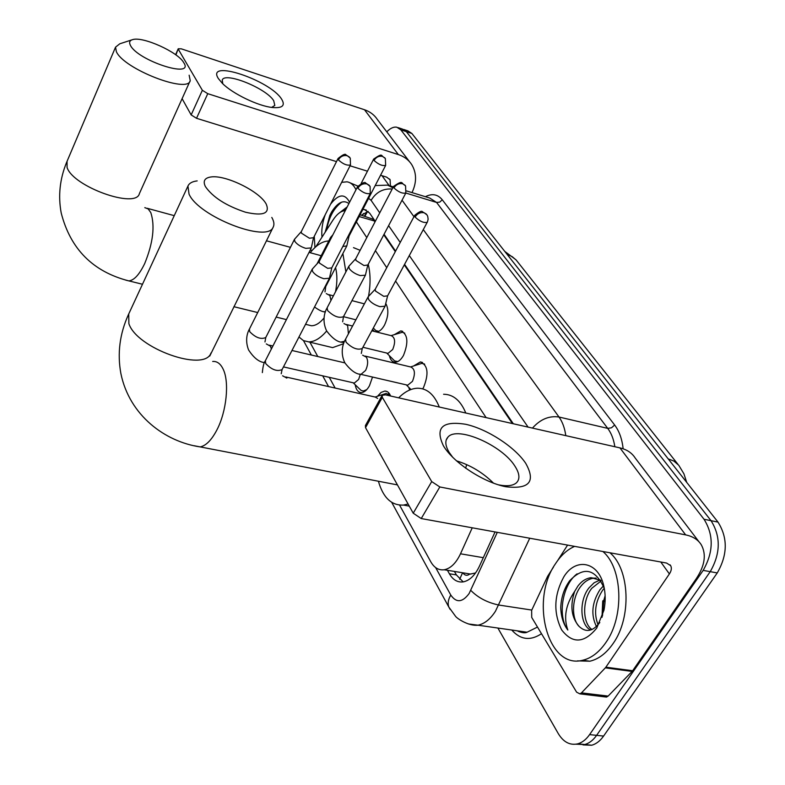 <?xml version="1.0" encoding="UTF-8"?>
<svg xmlns="http://www.w3.org/2000/svg" width="785" height="785" viewBox="0 0 785 785"><rect width="100%" height="100%" fill="white"/><g stroke="black" fill="none" stroke-linecap="round" stroke-linejoin="round"><path stroke-width="1.18" d="M413.744 365.888L420.377 361.934C427.982 365.221 429.022 373.748 423.527 387.505L422.693 388.86M394.521 334.547L400.841 330.887C407.847 334.106 408.72 342.299 403.461 355.477C400.919 359.864 398.152 362.12 395.159 362.238C392.284 362.071 390.351 359.873 389.35 355.664M385.798 303.56C388.909 309.319 388.467 316.522 384.473 325.147C381.942 329.602 379.204 331.869 376.27 331.937L376.25 331.937M377.536 396.219L381.088 392.421L384.846 391.048C387.378 391.087 389.291 392.745 390.596 396.013M372.522 377.045L369.441 385.798C366.958 390.155 364.26 392.421 361.335 392.598C358.137 392.431 356.086 389.811 355.193 384.738M462.856 572.805C464.71 575.513 466.947 575.994 469.577 574.218L475.553 572.962M375.004 221.89L372.698 219.074L360.07 214.786M512.428 423.566L404.295 264.869M395.297 251.661L383.786 234.784M345.272 210.655C341.082 210.861 336.991 213.991 332.987 220.055L315.805 246.775M486.111 417.61L395.581 281.04M386.74 267.695L375.426 250.631M366.791 237.6L356.39 221.91M399.575 505.108L430.749 561.736C434.193 567.781 438.678 570.45 444.202 569.763C450.639 568.477 456.075 563.149 460.501 553.798L472.236 527.805M309.898 342.182L317.797 356.537M329.249 377.33L335.146 388.055M374.592 331.525L372.473 329.563M409.642 390.027L408.75 387.319M386.789 131.841C390.322 128.19 393.677 126.64 396.857 127.219L400.792 129.819L704.027 519.258C713.859 535.076 713.565 552.11 703.164 570.381L589.594 734.613L596.61 735.349C593.185 740.206 589.241 743.267 584.786 744.533L576.053 744.2L584.786 744.533C589.241 743.267 593.185 740.206 596.61 735.349L710.229 571.657L596.61 735.349L603.587 736.075C600.152 740.922 596.207 743.974 591.743 745.23L583.01 744.906M704.027 519.258L711.033 520.681C720.905 536.459 720.63 553.454 710.229 571.657C720.63 553.454 720.905 536.459 711.033 520.681L406.345 131.644L711.033 520.681L717.99 522.094C727.901 537.843 727.656 554.789 717.255 572.932L603.587 736.075M402.391 129.044L406.345 131.644L402.391 129.044L398.123 127.631M403.667 129.456L407.906 130.859L411.88 133.47L717.99 522.094M589.594 734.613C586.169 739.49 582.235 742.561 577.789 743.827C569.959 745.573 563.444 742.139 558.243 733.543L497.886 628.049M447.44 570.293L449.383 573.766C452.945 579.899 457.547 582.598 463.199 581.891C469.626 580.596 475.043 575.366 479.429 566.191L495.05 531.945M375.279 221.38L369.607 213.069L364.377 209.556L362.798 209.526M513.312 423.763L404.579 264.339M395.571 251.141L384.061 234.264M463.179 581.891L456.37 574.895L454.417 571.421M361.492 215.208L368.194 211.4M314.942 247.55L314.265 236.305M330.524 204.277C338.227 194.278 344.419 193.306 349.089 201.372L349.511 202.402M348.913 203.57C343.536 199.557 337.815 202.294 331.741 211.783L329.847 215.384L325.333 231.958M346.077 209.085L343.977 210.782M347.215 206.867L339.149 213.078M321.987 237.158C321.291 230.172 322.36 222.704 325.196 214.776M341.652 182.346L347.019 181.816C350.797 182.454 353.79 185.103 355.998 189.754M349.511 182.571L357.911 186.104M330.691 213.687L325.343 231.477M344.929 209.948L344.321 210.723M341.73 202.088C333.9 207.996 328.886 217.249 326.688 229.848M218.358 78.549C205.405 58.62 270.256 80.237 281.648 99.195C285.504 105.563 282.463 108.34 272.532 107.525C258.451 106.181 232.723 93.827 222.42 83.416L218.358 78.549M271.62 107.408L274.809 105.455L273.729 100.774C266.507 88.362 224.481 71.386 222.224 80.139L222.803 83.779M311.606 251.023L310.595 249.336M409.574 161.769L377.379 119.487C374.317 114.885 370.02 111.637 364.495 109.743L181.315 48.837L178.234 48.768L175.889 54.911M412.007 192.6C416.845 182.316 416.727 172.945 411.644 164.477C408.524 159.767 404.098 156.47 398.358 154.576L207.76 93.67L196.525 118.29L336.5 161.612M196.525 118.29L191.157 114.914L202.353 90.285L178.352 49.337M202.353 90.285L207.76 93.67M191.157 114.914L182.1 98.665M350.041 165.802L367.449 171.189M380.548 175.251L386.632 177.135L390.106 179.765L390.41 185.976M602.831 551.482C622.534 567.761 624.605 616.303 605.912 642.464C599.151 652.247 591.399 658.183 582.686 660.254C547.626 669.713 529.757 600.26 555.417 563.846C560.892 555.397 567.29 549.578 574.64 546.37M609.916 552.768C629.698 569.017 631.846 617.432 613.144 643.494C606.373 653.257 598.612 659.164 589.869 661.215L577.505 660.872M563.807 576.887C575.621 557.281 598.239 561.373 603.694 585.59C605.578 593.46 605.667 601.683 603.95 610.259L596.708 628.128C584.158 643.357 572.461 643.945 561.638 629.874C553.248 612.712 553.974 595.05 563.807 576.887M604.313 588.475C595.354 568.654 583.795 566.083 569.655 580.763C564.209 588.308 561.236 597.238 560.735 607.561C561.069 616.765 563.434 624.252 567.83 630.031C563.414 617.501 565.691 604.627 574.659 591.409C569.871 605.765 571.352 617.422 579.094 626.401C585.963 632.867 592.861 631.572 599.809 622.515M596.158 578.103L593.666 578.172C588.632 578.938 584.305 581.714 580.704 586.493C571.715 598.003 571.195 618.678 579.094 626.401M600.653 580.252L590.889 577.701C585.845 578.466 581.528 581.243 577.927 586.032L574.659 591.409M601.084 580.949L591.753 588.318C581.97 600.643 582.558 623.408 591.998 629.531M600.142 579.919L594.088 582.784L588.995 587.857C578.506 600.947 580.184 625.596 590.722 630.012M604.244 588.259L602.703 590.124C595.187 601.732 593.637 613.291 598.062 624.821M603.449 585.904L599.976 589.672C591.88 602.546 590.703 614.832 596.443 626.528M602.458 615.95L603.861 600.162L605.127 595.707M601.997 617.344L602.713 601.29L603.861 600.162M577.142 573.806C562.246 584.746 557.301 616.421 567.83 630.031M130.369 45.255C137.601 60.671 194.709 79.079 183.818 62.78L183.641 62.496C177.95 52.065 142.998 36.277 132.743 39.584C129.672 40.418 128.887 42.311 130.369 45.255M189.146 75.193L190.225 80.6C188.223 94.014 123.579 68.943 116.347 51.604L115.542 47.149L119.801 43.793L131.792 39.898M308.034 324.911L311.409 325.746C315.531 325.765 319.74 323.185 324.038 317.994M326.658 330.976C320.515 338.227 314.52 341.867 308.662 341.877L303.432 340.602L298.967 337M343.555 343.751L332.634 347.618L327.414 346.371M335.519 291.745C337.324 282.472 337.324 274.446 335.538 267.675M310.193 252.721C316.394 245.038 322.586 241.123 328.768 240.975M342.878 253.516L345.881 271.914M353.495 247.638L360.129 250.317M368.214 264.29C370.549 273.455 370.657 284.16 368.518 296.406M205.395 186.565C212.804 197.261 226.178 205.807 245.509 212.215C263.328 216.238 270.217 213.491 266.154 203.943L265.83 203.413C258.589 190.843 225.432 174.77 211.096 176.949C204.64 177.842 202.736 181.05 205.395 186.565M271.796 217.435C274.034 221.331 274.505 224.569 273.18 227.14C267.832 243.389 198.654 216.611 189.038 194.121L187.949 186.065C189.185 183.209 192.256 181.492 197.182 180.903M408.092 504.009L403.559 505.069C391.548 505.677 383.159 497.739 378.399 481.234M398.652 397.838C404.805 391.676 411.104 388.477 417.541 388.222C427.04 388.251 434.291 394.521 439.286 407.022M443.603 394.256C453.249 394.345 460.648 400.595 465.799 413.018M466.673 464.612L465.652 468.213M359.697 389.075L361.061 390.39L363.269 391.038L366.772 389.605M353.299 382.815L354.339 383.051L358.637 379.43L360.344 374.298M301.283 231.644L294.493 239.278L294.807 241.348C297.005 244.37 300.655 246.706 305.757 248.354L311.302 247.942L313.5 237.826M338.374 159.875C342.976 164.075 347.019 165.763 350.483 164.938L350.267 158.109L347.304 155.734C343.536 154.979 340.562 156.362 338.374 159.875L338.06 158.501L301.254 231.693L301.489 233.184L309.418 238.238L313.529 237.698M319.25 261.405L312.244 269.147L312.567 271.453C314.873 274.652 318.651 277.066 323.871 278.714L329.435 278.233L331.78 267.832M357.499 186.82L319.23 261.434L319.475 263.103L327.669 268.342L331.751 267.891M390.351 395.954L386.181 393.403L375.142 397.033M377.644 398.446L375.24 397.053L285.72 376.957M374.7 329.445L375.878 330.622L378.762 331.349M342.819 246.5L346.823 245.911L349.06 236.059M347.873 236.746L349.08 235.971M332.869 234.852L330.622 237.355L330.74 239.003M393.207 359.53L394.541 360.864L397.75 361.6M386.926 353.093L388.006 353.358L392.686 349.521C395.64 342.083 395.149 337.462 391.224 335.666L371.796 330.819M355.703 258.775L348.854 266.233L349.217 268.548C351.552 271.63 355.222 273.975 360.236 275.574L365.408 275.201L367.792 265.085M393.521 186.516L355.703 258.785L355.978 260.443L363.955 265.516L367.812 265.006M404.746 333.154L402.303 332.281L391.067 335.627M406.453 384.905L407.709 385.2L412.439 381.373C415.53 373.601 414.941 368.803 410.683 366.968L365.241 356.105M375.22 289.263L368.145 296.799L368.528 299.36C370.981 302.627 374.779 305.051 379.901 306.65L385.072 306.219L387.613 295.827L383.757 296.337L375.524 291.078L375.23 289.233L414.598 215.522M424.685 364.328L421.879 363.347L410.555 366.938M443.456 445.9C434.861 427.766 442.269 420.574 465.701 424.292C487.181 428.993 514.705 446.793 525.695 463.278C535.988 481.656 529.355 489.477 505.815 486.739C483.442 482.422 453.534 462.738 443.456 445.9M498.22 484.787C506.786 486.504 512.841 485.856 516.402 482.844C520.17 479.105 519.68 473.541 514.931 466.153C502.057 445.154 457.086 425.568 447.882 437.176C444.781 440.64 445.213 445.713 449.177 452.396L452.837 457.439M456.399 460.805C470.568 465.191 482.952 472.658 493.559 483.197M605.323 667.868L605.873 667.181L632.641 670.743L632.092 671.42L605.323 667.868L581.479 692.861L579.86 693.861L576.622 692.184L531.72 617.442L531.651 610.328L547.606 576.347L553.425 567.172M632.641 670.743L696.266 578.682C704.871 565.681 706.539 554.387 701.28 544.78C698.032 539.658 692.821 536.361 685.658 534.889L439.826 486.955L421.231 518.551L666.583 563.051L670.665 565.661C671.881 568.006 671.46 570.764 669.389 573.923L605.873 667.181M632.092 671.42L608.139 696.089L606.511 697.08L604.715 696.864M699.052 541.866L635.163 457.979C631.886 452.866 626.813 449.501 619.924 447.882L385.484 394.855L382.167 395.277L382.334 397.347L365.535 427.678L365.408 425.548L381.981 395.62M421.231 518.551L413.224 513.204L431.711 481.588L382.334 397.347M431.711 481.588L439.826 486.955M413.224 513.204L365.535 427.678M567.584 545.094L557.566 560.726M373.169 218.289L372.698 219.074M364.917 216.209L367.498 211.557M462.581 572.756L459.647 579.281M374.386 220.987L359.167 216.552M483.315 557.684L460.501 553.798M602.9 600.77L605.088 601.634M686.708 482.382L683.941 473.855L678.77 465.279L673.854 461.05L668.212 458.891M507.09 254.34L512.193 256.636L516.255 260.129L677.897 464.249M411.88 133.47L400.792 129.819M717.255 572.932L703.164 570.381M435.626 567.575L450.786 595.059C456.311 603.057 462.434 602.537 469.145 593.489L497.288 532.348M529.738 538.235L495.463 611.23C490.301 619.198 484.473 623.849 477.977 625.194L468.272 623.928M531.779 610.063L498.818 605.039C487.406 602.644 478.065 597.758 470.794 590.389M425.401 196.701C432.142 193.257 437.765 194.287 442.259 199.773L614.655 425.019C619.267 431.142 622.093 439.06 623.133 448.784M541.493 633.711C530.366 641.06 520.455 639.834 511.761 630.031M519.081 631.758L518.414 630.983M375.21 185.554L387.633 185.123L392.834 187.821M405.825 193.041L436.578 202.442L429.689 198.016L406.571 190.932M516.775 630.747L527.069 632.219L537.499 627.058M423.301 229.593L559.008 417.021L607.727 428.374L436.578 202.442L439.747 202.118L442.259 199.773M532.465 428.1C540.315 419.268 549.166 415.569 559.008 417.021C562.482 421.879 564.739 428.08 565.789 435.636M614.841 446.724C613.703 439.306 611.329 433.183 607.727 428.374L611.495 427.796L614.655 425.019M402.038 200.214L413.97 216.699M528.089 427.109L409.309 255.557M400.222 242.437L388.604 225.658M379.734 212.853L371.089 200.352L368.607 198.311M371.089 200.352C376.123 192.129 383.159 188.361 392.196 189.038M450.119 609.376L448.853 607.109C447.528 603.479 448.176 599.455 450.786 595.059M362.268 215.433L363.524 213.51M456.37 574.895L449.383 573.766M398.358 154.576L364.495 109.743M389.066 185.466L382.01 175.703M67.068 161.278L67.068 167.45C72.995 186.702 136.247 209.212 139.396 193.581L189.999 81.11M125.993 280.196L128.828 280.893C134.107 280.373 139.406 274.564 144.725 263.495C153.114 242.85 155.136 225.874 150.789 212.558L148.169 208.928L144.803 207.632M128.73 313.941L128.877 323.646C136.698 348.314 204.041 372.276 210.851 353.328L211.057 352.907M194.219 445.743L200.204 446.91C206.043 445.694 211.607 440.022 216.905 429.915C226.59 411.458 229.534 381.971 223.156 369.166C220.526 363.671 217.033 361.1 212.686 361.473M264.388 362.542L264.486 362.591C259.03 362.062 253.712 357.842 248.551 349.894C244.41 339.12 248.138 331.29 249.385 329.131L249.738 331.712C255.625 337.717 260.963 339.66 265.762 337.521L264.977 341.946M271.365 349.021L270.482 346.224L266.301 343.918M369.411 185.417L365.692 183.091C365.094 181.58 362.376 182.787 357.548 186.722L357.882 188.253C362.572 192.6 366.703 194.337 370.275 193.453L370.334 193.345M357.882 188.253C360.158 184.652 363.219 183.229 367.066 183.965L370.088 186.369L370.275 193.453L331.682 268.019M312.165 269.294L265.369 360.727L265.723 363.583C271.688 369.784 277.144 371.776 282.09 369.558L282.198 369.352M286.849 378.095L282.58 375.779M384.787 157.756C380.313 156.244 383.885 152.025 373.68 159.061L374.023 160.444C378.488 164.457 382.364 166.106 385.651 165.399L348.982 236.206M374.023 160.444C376.172 157.039 379.057 155.695 382.658 156.431L385.356 158.521L385.651 165.399M323.597 311.674L325.402 311.753M330.966 300.469L329.867 295.543L326.266 293.58M324.735 287.3L325.804 286.437M404.981 185.113C400.654 183.68 404.03 179.235 393.579 186.398L393.952 187.929C398.495 192.08 402.46 193.767 405.835 193.012L405.904 192.894M393.952 187.929C396.18 184.446 399.143 183.062 402.823 183.788L405.57 185.888L405.835 193.012L367.694 265.271M341.171 342.015L344.517 341.279M348.756 266.419L327.129 307.808L327.62 310.536C333.586 316.375 338.875 318.416 343.477 316.669L343.594 316.453M348.412 333.811L347.627 325.49L343.948 323.528M426.402 214.119L422.477 211.803C421.78 210.498 419.18 211.685 414.676 215.365L415.069 217.072C419.7 221.35 423.753 223.097 427.226 222.302L427.325 222.135M415.069 217.072C417.394 213.51 420.436 212.078 424.204 212.784L426.991 214.904L427.707 216.326L428.139 219.162L427.472 221.831L387.496 296.053M359.736 374.082L360.963 374.366L365.594 370.432C368.008 365.202 368.273 360.776 366.389 357.155L362.641 355.183M368.018 297.044L345.557 339.179L346.067 342.182C352.112 348.216 357.509 350.316 362.258 348.501L362.415 348.197M685.658 534.889L619.924 447.882M669.389 573.923L660.784 561.991M581.479 692.861L608.139 696.089M420.377 361.934L422.526 362.454M400.841 330.887L402.685 331.349M384.846 391.048L387.044 391.538M365.614 214.236L364.417 216.061M470.814 574.1L444.202 569.763M515.863 259.688L504.784 251.416M591.743 745.23L577.789 743.827M605.107 601.124L602.841 600.76M390.066 185.868L393.334 186.869M391.705 502.351L448.853 607.109L455.516 616.254C456.919 618.482 468.773 626.351 477.977 625.194L527.069 632.219C525.067 633.309 521.731 632.828 517.06 630.787M303.491 340.631L311.351 355.026M322.704 375.838L328.552 386.573M366.33 210.125L364.377 209.556M349.482 202.451L349.089 201.372M390.106 179.765L389.566 179.019M178.234 48.768L175.605 54.705M582.686 660.254L589.869 661.215M603.95 586.709L603.694 585.59M590.889 577.701L593.666 578.172M142.477 284.248L128.828 280.893C92.983 271.708 70.444 249.061 61.201 212.97C58.021 195.828 59.817 178.97 66.597 162.397L115.542 47.149M311.409 325.746L305.551 324.303M286.417 319.603L276.153 317.081M257.706 312.548L233.881 306.7M308.662 341.877L332.634 347.618M321.212 255.724L309.035 252.407M290.45 247.344L266.439 240.799M174.25 215.659L147.237 208.3M397.445 484.904L200.204 446.91C165.174 441.818 129.476 415.53 120.88 373.552C117.191 353.486 119.712 333.821 128.446 314.569L187.949 186.065M209.762 356.047L273.18 227.14M403.559 505.069L409.27 506.129M338.06 158.501C342.81 154.616 345.449 153.418 345.979 154.91L349.6 157.177M363.269 391.038L364.77 391.372M353.162 382.786L361.061 390.39M354.339 383.051L283.473 366.899M265.762 337.521L311.302 247.942M350.483 164.938L313.421 237.973M345.42 339.434C343.33 342.839 339.728 352.288 344.89 362.896L291.981 350.483M272.905 345.999L269.441 345.194M249.385 329.131L294.493 239.278M329.435 278.233L282.09 369.558L281.226 373.768M388.124 393.844L389.743 394.207M265.281 360.894C263.907 362.533 262.926 366.428 262.347 372.6M373.307 328.032L375.878 330.622M355.88 319.809L343.477 316.679M325.284 312.096L324.509 311.9C322.095 311.694 318.769 310.055 314.53 306.994M325 291.932L325.726 286.594L346.823 245.911M364.387 303.854L351.955 300.635M333.389 295.827L328.886 294.669M317.061 263.819L330.563 237.472M373.68 159.061L361.178 183.415M386.74 353.054L394.541 360.864M388.006 353.358L362.915 347.274M343.938 342.682L342.221 342.27C337.589 342.162 332.408 338.423 326.688 331.034C321.457 320.172 325.235 310.938 327.031 308.005M342.652 321.83L343.477 316.669L365.408 275.201M352.563 326.03L346.558 324.529M406.277 384.866L410.957 389.507M407.709 385.2L360.963 374.366C356.047 374.259 350.679 370.441 344.89 362.896M361.316 353.446L362.258 348.501L385.072 306.219M423.9 363.838L424.391 363.955M447.882 437.176L446.194 440.071M670.665 565.661L670.076 564.857M579.86 693.861L606.511 697.08"/></g></svg>

